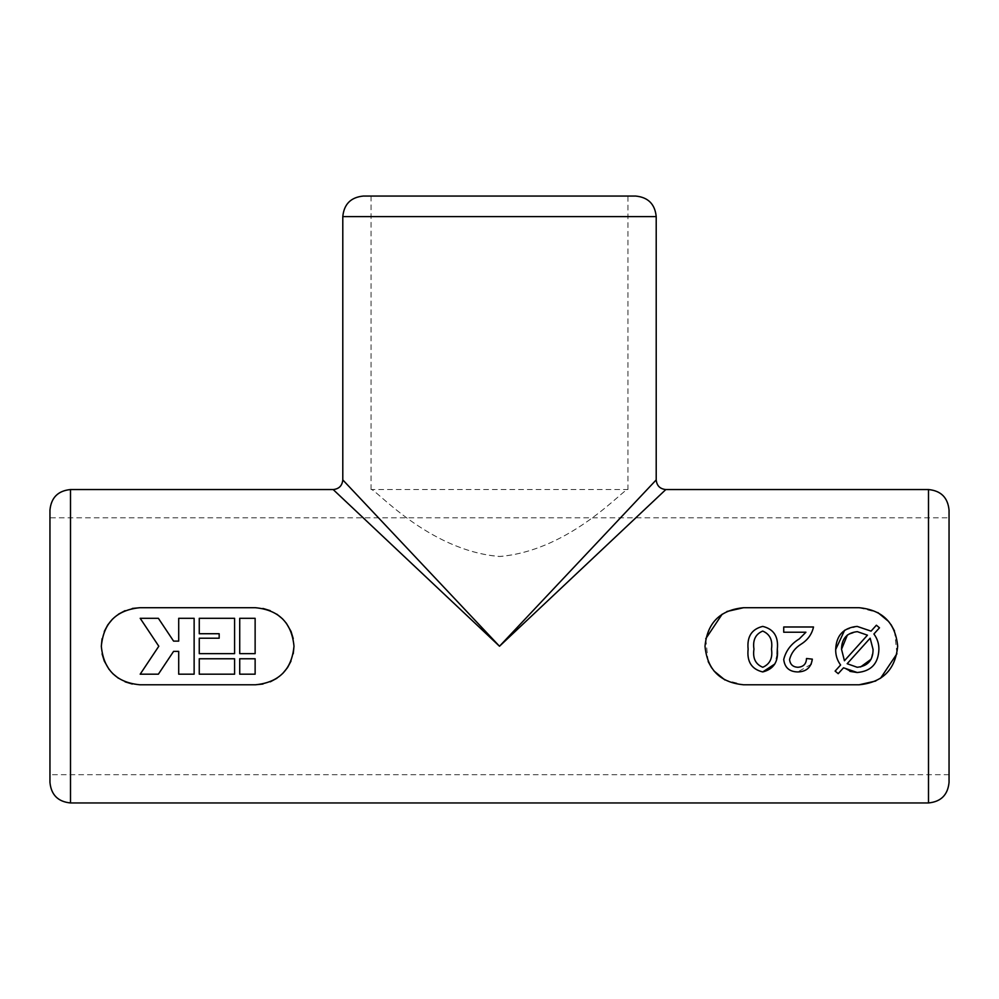 <?xml version="1.0" encoding="UTF-8"?>
<svg xmlns="http://www.w3.org/2000/svg" width="999" height="999" viewBox="0 0 999 999"><rect width="100%" height="100%" fill="white"/><g stroke="black" fill="none" stroke-linecap="round" stroke-linejoin="round"><path stroke-width="0.75" stroke-dasharray="5 3.75" d="M777.122 654.058L774.799 664.01M762.736 671.94C751.673 669.268 746.802 661.675 748.126 649.138C746.827 636.7 751.698 629.12 762.736 626.398C773.763 629.045 778.621 636.625 777.309 649.138M811.088 664.347L797.764 671.94C789.397 671.79 784.715 667.632 783.728 659.465C785.913 650.736 791.096 643.88 799.287 638.898L805.918 632.23L783.728 632.23L783.728 626.985L813.511 626.985C811.875 634.303 807.667 640.084 800.886 644.305C794.979 648.051 791.208 653.109 789.572 659.502C790.084 664.422 792.856 667.007 797.901 667.27C803.408 666.92 806.28 663.998 806.505 658.503M807.929 658.666L809.477 658.828M849.962 671.378L843.506 667.794L838.211 673.676L835.114 671.103L840.609 664.997C837.199 660.401 835.564 655.219 835.688 649.462M844.642 630.232L857.13 626.398L871.066 631.131L876.385 625.224L879.482 627.809L873.913 633.99C877.284 638.548 878.945 643.668 878.895 649.325C878.458 663.473 871.228 671.203 857.192 672.514M132.318 608.453L125.05 610.676M118.419 614.223L112.587 619.03M104.296 631.418L102.073 638.711M101.324 646.241L102.085 653.858M109.078 669.43L112.612 673.501M118.419 678.259L125.087 681.83M132.305 684.028L139.86 684.777L255.457 684.777M139.86 607.717L255.457 607.717L263.024 608.466M262.999 684.028L270.267 681.817M276.898 678.271L282.729 673.463M291.021 661.076L293.244 653.783M293.993 646.241L293.231 638.636M286.238 623.064L282.705 618.993M276.898 614.223L270.23 610.651M499.5 646.241L333.167 489.547L499.5 646.241L665.834 489.547L499.5 646.241L656.206 479.907L499.5 646.241L342.794 479.907L499.5 646.241M859.14 684.777L743.543 684.777L724.849 679.944M713.948 670.928L711.7 667.944M708.154 661.513L705.756 638.723M722.165 614.185L726.91 611.488M859.14 607.717L877.834 612.549M888.735 621.565L890.983 624.537M894.517 630.981L896.927 653.771M880.519 678.309L875.773 681.006M949.05 782.392L949.05 510.102M949.05 517.807L949.05 774.687L949.05 517.807L49.95 517.807L49.95 774.687L49.95 510.102M371.054 489.547L371.054 196.054L627.946 196.054L627.946 489.547C625.536 486.55 571.653 550.349 499.9 556.48C427.822 550.924 373.489 486.525 371.054 489.547C373.364 486.463 427.497 550.511 499.3 556.48C571.266 550.811 625.699 486.401 627.946 489.547L371.054 489.547M635.651 196.054L363.349 196.054M194.131 674.188L178.709 674.188L178.709 651.385L173.576 651.385L158.379 674.188L140.185 674.188L158.804 646.241L140.185 618.306L158.379 618.306L173.576 641.108L178.709 641.108L178.709 618.306L194.131 618.306L194.131 674.188M234.59 618.306L234.59 653.633L199.263 653.633L199.263 638.224L219.168 638.224L219.168 633.728L199.263 633.728L199.263 618.306L234.59 618.306M234.59 658.766L234.59 674.188L199.263 674.188L199.263 658.766L234.59 658.766M255.132 653.633L239.723 653.633L239.723 618.306L255.132 618.306L255.132 653.633M255.132 658.766L255.132 674.188L239.723 674.188L239.723 658.766L255.132 658.766M871.066 659.265L873.064 649.462L870.154 638.186L847.164 663.711L857.192 667.27M841.533 649.275L844.43 660.751L867.444 635.177L857.317 631.655L847.427 634.939M771.478 649.138C772.826 640.172 769.917 634.153 762.712 631.068C755.506 634.178 752.584 640.197 753.958 649.138C752.559 658.179 755.506 664.223 762.774 667.27C769.942 664.085 772.839 658.041 771.478 649.138M70.504 802.946L70.504 489.547M928.496 489.547L928.496 802.946M342.794 216.608L656.206 216.608M949.05 774.687L49.95 774.687"/><path stroke-width="1.5" d="M774.799 664.01L762.736 671.94C773.75 669.155 778.608 661.563 777.309 649.138L777.122 654.058M777.309 649.138C778.646 636.663 773.775 629.083 762.736 626.398C751.723 629.083 746.852 636.663 748.126 649.138C746.777 661.663 751.648 669.255 762.736 671.94M783.728 626.985L783.728 632.23L805.918 632.23L799.287 638.898C791.108 643.856 785.926 650.711 783.728 659.465C784.69 667.607 789.36 671.765 797.764 671.94C806.255 671.753 811.113 667.482 812.337 659.14L806.505 658.503C806.293 663.973 803.421 666.895 797.901 667.27C792.881 667.032 790.109 664.435 789.572 659.502C791.196 653.134 794.967 648.064 800.886 644.305C807.654 640.097 811.862 634.328 813.511 626.985L783.728 626.985M806.505 658.503L807.929 658.666M809.477 658.828L812.337 659.14L811.088 664.347M835.114 671.103L838.211 673.676L843.506 667.794L857.192 672.514C871.14 671.303 878.371 663.573 878.895 649.325C878.958 643.668 877.297 638.561 873.913 633.99L879.482 627.809L876.385 625.224L871.066 631.131L857.13 626.398C843.406 627.747 836.263 635.426 835.688 649.462C835.564 655.207 837.199 660.389 840.609 664.997L835.114 671.103M835.688 649.462L844.642 630.232M857.192 672.514L849.962 671.378M859.14 607.717L743.543 607.717C720.092 610.002 707.255 622.852 705.007 646.278C707.292 669.667 720.129 682.504 743.543 684.777L859.14 684.777C882.579 682.492 895.429 669.642 897.676 646.216C895.391 622.827 882.542 609.989 859.14 607.717L743.543 607.717L726.91 611.488M139.86 607.717L255.457 607.717C278.871 609.989 291.708 622.827 293.993 646.216C291.745 669.642 278.908 682.492 255.457 684.777L139.86 684.777C116.458 682.504 103.609 669.667 101.324 646.278C103.571 622.852 116.421 610.002 139.86 607.717L132.318 608.453M125.05 610.676L118.419 614.223M112.587 619.03L107.842 624.812M107.792 624.875L104.296 631.418M102.073 638.711L101.324 646.241M102.085 653.858L104.271 661.013M104.333 661.151L109.078 669.43M112.612 673.501L118.419 678.259M125.087 681.83L132.305 684.028M255.457 684.777L262.999 684.028M270.267 681.817L276.898 678.271M282.729 673.463L287.475 667.682M287.525 667.619L291.021 661.076M293.244 653.783L293.993 646.241M293.231 638.636L291.046 631.468M290.984 631.331L286.238 623.064M282.705 618.993L276.898 614.223M270.23 610.651L263.024 608.466M342.794 216.608C344.018 204.121 350.874 197.278 363.349 196.054L635.651 196.054C648.126 197.278 654.982 204.121 656.206 216.608L342.794 216.608L342.794 479.907C342.207 485.751 338.998 488.961 333.167 489.547L70.504 489.547L70.504 802.946C58.017 801.735 51.174 794.879 49.95 782.392L49.95 510.102C51.174 497.614 58.017 490.759 70.504 489.547M70.504 802.946L928.496 802.946L928.496 489.547L665.834 489.547C660.002 488.961 656.793 485.751 656.206 479.907L656.206 216.608M499.5 646.241L665.834 489.547L499.5 646.241L333.167 489.547L499.5 646.241L656.206 479.907L499.5 646.241L342.794 479.907L499.5 646.241M724.849 679.944L713.948 670.928M711.7 667.944L708.154 661.513M705.756 638.723L722.165 614.185M877.834 612.549L888.735 621.565M890.983 624.537L894.517 630.981M896.927 653.771L880.519 678.309M875.773 681.006L859.14 684.777M928.496 489.547C940.983 490.759 947.826 497.614 949.05 510.102L949.05 782.392C947.826 794.879 940.983 801.735 928.496 802.946M49.95 517.807L49.95 782.392M627.946 196.054L371.054 196.054M255.132 674.188L255.132 658.766L239.723 658.766L239.723 674.188L255.132 674.188M239.723 653.633L255.132 653.633L255.132 618.306L239.723 618.306L239.723 653.633M234.59 674.188L234.59 658.766L199.263 658.766L199.263 674.188L234.59 674.188M234.59 653.633L234.59 618.306L199.263 618.306L199.263 633.728L219.168 633.728L219.168 638.224L199.263 638.224L199.263 653.633L234.59 653.633M178.709 674.188L194.131 674.188L194.131 618.306L178.709 618.306L178.709 641.108L173.576 641.108L158.379 618.306L140.185 618.306L158.804 646.241L140.185 674.188L158.379 674.188L173.576 651.385L178.709 651.385L178.709 674.188M847.164 663.711L870.154 638.186L873.064 649.462C873.064 660.239 867.781 666.171 857.192 667.27L847.164 663.711M867.444 635.177L844.43 660.751L841.533 649.275C841.645 638.648 846.902 632.767 857.317 631.655L867.444 635.177M860.564 666.97L871.066 659.265M762.712 631.068C769.917 634.153 772.826 640.172 771.478 649.138C772.826 658.091 769.929 664.123 762.774 667.27C755.506 664.235 752.572 658.191 753.958 649.138C752.597 640.159 755.519 634.128 762.712 631.068M847.427 634.939L841.533 649.275"/></g></svg>

